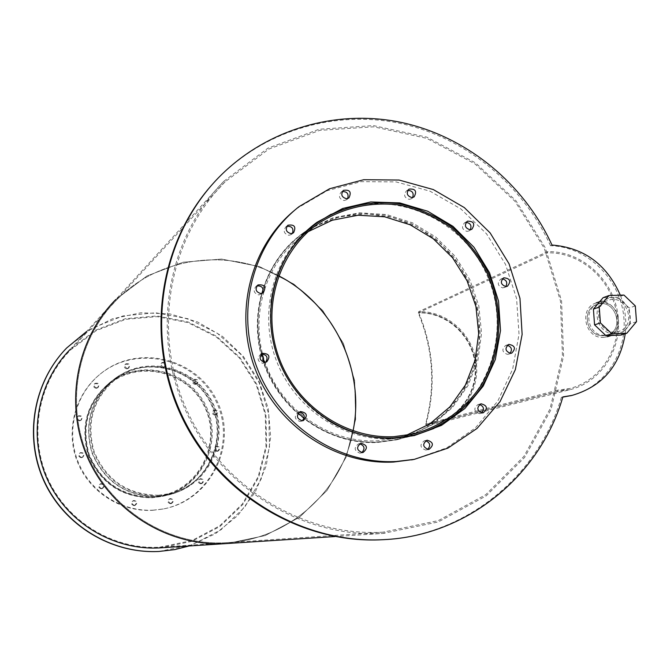 <?xml version="1.0" encoding="UTF-8"?>
<svg xmlns="http://www.w3.org/2000/svg" width="670" height="670" viewBox="0 0 670 670"><rect width="100%" height="100%" fill="white"/><g stroke="black" fill="none" stroke-linecap="round" stroke-linejoin="round"><path stroke-width="0.5" stroke-dasharray="3.35 2.51" d="M308.242 231.619L303.703 234.701C265.236 262.137 248.754 316.717 265.546 363.651C282.162 410.643 329.707 443.188 377.26 440.827L396.439 438.172L406.003 435.45M313.87 226.828L302.781 233.83C263.988 261.635 247.423 316.784 264.441 364.17C281.274 411.623 329.313 444.453 377.336 442.066L396.489 439.436L421.79 430.048L443.842 414.621L461.379 394.119L473.422 369.79L479.31 343.074L478.74 315.528L471.772 288.728L458.816 264.215L440.617 243.394L418.206 227.473L392.846 217.39L365.996 213.789L339.229 216.929L314.121 226.695M271.09 302.647C265.588 347.897 288.695 396.029 327.412 420.023M313.225 225.17C274.13 254.424 258.059 311.081 275.965 359.48C293.695 407.946 342.94 441.296 392.05 438.875L414.144 435.592M433.892 428.473C489.686 402.377 513.245 328.853 485.465 271.97C458.54 214.676 386.439 186.972 331.147 214.207M256.945 285.872L256.007 286.358C252.858 290.537 253.829 293.401 258.93 294.942L262.246 293.318M286.861 226.343L285.805 226.929C282.958 231.075 283.996 233.864 288.921 235.304L291.425 234.458L292.472 233.361M342.286 191.578L341.055 192.215C338.216 196.302 339.238 199.074 344.12 200.539L346.558 199.735L347.671 198.529M407.804 190.372L406.389 190.967C403.357 195.004 404.303 197.801 409.236 199.375L411.43 198.714L412.67 197.474M466.111 222.365L464.544 222.85C461.186 226.828 462.024 229.684 467.065 231.41L468.925 230.924L470.29 229.743M502.316 278.862L500.683 279.206C496.922 283.117 497.643 286.031 502.843 287.941L505.783 286.576M507.282 345.276L505.657 345.469C501.47 349.313 502.065 352.286 507.45 354.397L510.063 353.341M479.494 404.479L477.953 404.579C473.389 408.365 473.883 411.388 479.444 413.675L481.713 412.879M425.685 440.743L424.286 440.818C419.47 444.579 419.914 447.652 425.609 450.031L427.619 449.419M359.681 443.783L358.467 443.9C353.659 447.736 354.128 450.826 359.865 453.163L361.834 452.585M299.281 412.092L298.234 412.31C293.803 416.313 294.406 419.378 300.043 421.497L302.321 420.76M261.426 354.095L260.488 354.438C256.727 358.592 257.531 361.566 262.908 363.366L265.747 362.219M413.616 459.494L446.697 447.878L475.365 427.929L497.81 401.079L512.659 369.137L519.024 334.196L516.578 298.51L505.507 264.332L486.537 233.813L460.834 208.898L430.014 191.185L396.003 181.88L360.979 181.671L327.211 190.665L296.969 208.404L294.507 210.38M151.964 496.855L162.902 495.314C200.238 486.973 221.36 442.577 205.079 407.971C189.644 372.981 142.249 359.748 111.438 382.403C88.432 401.338 81.011 425.383 89.185 454.52C101.137 482.341 122.066 496.453 151.964 496.855M158.447 495.247C127.878 494.829 106.48 480.382 94.244 451.915C85.877 422.1 93.457 397.511 116.982 378.148C148.48 354.991 196.921 368.55 212.708 404.337C229.366 439.729 207.792 485.139 169.627 493.664L158.447 495.247M151.998 497.55L162.919 496.009C200.732 487.651 222.172 442.719 205.69 407.695C190.062 372.277 142.065 358.927 110.918 381.925C87.72 401.104 80.266 425.4 88.557 454.813C100.659 482.903 121.806 497.148 151.998 497.55M158.489 495.951L169.644 494.385C208.303 485.834 230.187 439.88 213.328 404.052C197.357 367.83 148.288 354.145 116.454 377.662C92.736 397.26 85.115 422.117 93.599 452.217C105.986 480.951 127.618 495.532 158.489 495.951M151.839 497.818L162.743 496.286C200.698 487.928 222.222 442.837 205.69 407.695C190.012 372.16 141.831 358.777 110.6 381.883C87.351 401.121 79.889 425.492 88.214 454.98C100.358 483.137 121.572 497.416 151.839 497.818M152.593 497.634C122.242 497.232 100.977 482.911 88.8 454.679C80.459 425.107 87.938 400.677 111.245 381.381C142.559 358.224 190.866 371.641 206.578 407.268C223.16 442.51 201.578 487.718 163.53 496.102L152.593 497.634M79.428 420.861L80.693 420.459C82.469 417.251 81.531 415.844 77.871 416.246C76.12 418.532 76.64 420.065 79.428 420.861M79.99 420.467C77.201 419.671 76.681 418.13 78.432 415.835C82.1 415.442 83.038 416.849 81.254 420.065L79.99 420.467M96.195 388.332L97.577 387.846C99.152 384.563 98.13 383.215 94.529 383.818C92.937 386.088 93.499 387.595 96.195 388.332M96.807 387.846C94.093 387.109 93.54 385.602 95.132 383.324C98.741 382.721 99.763 384.069 98.189 387.361L96.807 387.846M126.856 368.877L128.213 368.408C129.796 365.158 128.791 363.818 125.215 364.371C123.615 366.632 124.168 368.132 126.856 368.877M127.543 368.349C124.846 367.596 124.293 366.096 125.893 363.827C129.477 363.274 130.483 364.622 128.9 367.88L127.543 368.349M163.053 367.545L164.284 367.16C166.018 364.028 165.096 362.629 161.529 362.981C159.803 365.217 160.314 366.741 163.053 367.545M163.832 367.018C161.085 366.205 160.574 364.681 162.299 362.437C165.884 362.085 166.805 363.483 165.063 366.624L163.832 367.018M195.146 384.488L196.193 384.203C198.169 381.23 197.374 379.773 193.798 379.823C191.888 382.034 192.332 383.592 195.146 384.488M196.008 384.002C193.186 383.106 192.742 381.54 194.66 379.329C198.245 379.279 199.04 380.736 197.055 383.717L196.008 384.002M214.769 415.115L215.598 414.931C217.842 412.159 217.18 410.626 213.63 410.35C211.477 412.519 211.862 414.11 214.769 415.115M215.681 414.713C212.767 413.708 212.382 412.109 214.534 409.931C218.102 410.216 218.763 411.748 216.51 414.529L215.681 414.713M216.795 451.396L217.415 451.287C219.902 448.716 219.391 447.133 215.857 446.538C213.479 448.657 213.789 450.282 216.795 451.396M217.716 451.086C214.702 449.972 214.392 448.347 216.778 446.22C220.313 446.815 220.832 448.406 218.336 450.977L217.716 451.086M200.615 483.815L201.067 483.748C203.755 481.353 203.353 479.737 199.861 478.882C197.273 480.959 197.524 482.601 200.615 483.815M201.494 483.589C198.404 482.375 198.144 480.725 200.74 478.648C204.241 479.502 204.643 481.127 201.946 483.531L201.494 483.589M170.356 503.731L170.716 503.681C173.522 501.378 173.178 499.736 169.694 498.748C166.989 500.8 167.207 502.458 170.356 503.731M171.16 503.564C168.002 502.291 167.785 500.624 170.49 498.564C173.991 499.552 174.334 501.202 171.52 503.513L171.16 503.564M133.975 505.632L134.377 505.582C137.174 503.204 136.797 501.562 133.255 500.649C130.583 502.734 130.817 504.393 133.975 505.632M134.678 505.473C131.521 504.225 131.286 502.559 133.966 500.473C137.509 501.386 137.886 503.036 135.089 505.415L134.678 505.473M101.279 488.815L101.915 488.698C104.495 486.068 103.976 484.46 100.341 483.874C97.887 486.052 98.205 487.693 101.279 488.815M101.899 488.597C98.817 487.484 98.498 485.834 100.961 483.656C104.604 484.243 105.131 485.851 102.535 488.489L101.899 488.597M81.263 457.719L82.243 457.468C84.428 454.503 83.675 452.987 79.981 452.928C77.904 455.19 78.331 456.781 81.263 457.719M81.824 457.426C78.884 456.488 78.457 454.888 80.542 452.619C84.244 452.677 84.998 454.201 82.812 457.175L81.824 457.426M152.5 510.314L162.508 509.108C209.409 500.725 236.971 445.617 216.703 402.687C197.591 359.229 137.894 343.81 100.776 373.642C75.442 393.474 65.3 429.972 76.941 460.625C88.482 491.311 120.298 512.098 152.5 510.314M153.254 510.163L163.296 508.949C210.313 500.549 237.942 445.299 217.624 402.251C198.462 358.676 138.606 343.216 101.388 373.123C75.995 393.005 65.828 429.604 77.502 460.332C89.068 491.102 120.969 511.947 153.254 510.163M307.203 230.321L302.472 233.545C263.57 261.467 246.979 316.809 264.072 364.346C280.981 411.95 329.179 444.88 377.361 442.476L396.498 439.855L406.363 437.075M406.707 436.957L430.785 425.241L451.17 407.888L466.714 385.97L476.571 360.778L480.231 333.752L477.509 306.441L468.59 280.387L453.967 257.029L434.478 237.708L411.179 223.52L385.392 215.304L358.576 213.571L332.253 218.487L307.974 229.827M406.966 436.974L397.662 439.57L378.483 442.208C351.331 443.155 326.566 435.165 304.172 418.214M298.158 413.214C282.589 399.203 271.342 382.243 264.399 362.328M261.886 354.003C256.644 333.593 256.66 313.392 261.937 293.418M263.134 289.289C270.688 265.839 284.113 247.012 303.426 232.808L307.647 229.91M308.937 229.09L333.258 217.725L359.639 212.8L386.515 214.542L412.36 222.775L435.701 236.996L455.231 256.359L469.879 279.759L478.824 305.88L481.554 333.25L477.894 360.326L468.012 385.577L452.443 407.544L432.016 424.931L407.888 436.673M603.318 335.703L606.928 335.109C625.964 330.092 615.068 297.354 596.761 304.515C580.672 309.213 586.526 337.136 603.318 335.703L606.928 335.109C625.964 330.092 615.068 297.354 596.761 304.515C580.672 309.213 586.526 337.136 603.318 335.703M604.884 335.209C588.059 336.642 582.188 308.661 598.31 303.962C616.651 296.776 627.572 329.581 608.502 334.606L604.884 335.209M382.486 539.719C465.667 536.017 538.714 476.06 561.393 397.268L562.875 396.9M571.627 395.501C605.94 386.967 628.82 350.276 623.385 313.585C618.276 276.852 585.94 246.568 550.531 245.722L551.988 245.036M550.531 245.722C522.424 184.242 465.482 137.459 400.384 123.439C335.276 109.754 265.077 130.131 217.842 178.471L212.449 184.258M561.393 397.268L562.817 397.117M625.252 333.727C626.743 320.57 625.093 307.714 620.311 295.177M614.901 332.052C597.866 333.493 591.912 305.135 608.234 300.369C626.802 293.1 637.874 326.357 618.569 331.441L614.901 332.052M603.436 337.378L607.397 336.725C628.468 331.206 616.408 294.976 596.166 302.949C578.428 308.158 584.91 338.953 603.436 337.378M615.027 333.744L619.038 333.082C640.419 327.496 628.159 290.696 607.623 298.77C589.634 304.063 596.233 335.343 615.027 333.744M623.946 295.068L617.933 297.237L603.109 297.689M635.311 305.905L629.214 307.991L617.933 297.237M636.5 321.701L630.386 323.66L629.214 307.991M620.755 335.117L630.386 323.66M547.44 251.669L547.524 252.858L418.725 312.639C445.55 311.676 470.901 333.493 475.131 360.971C479.645 388.416 462.132 416.288 436.028 422.594C462.132 416.288 479.645 388.416 475.131 360.971C470.901 333.493 445.55 311.676 418.725 312.639L418.658 311.676C445.969 310.696 471.764 332.915 476.052 360.896C480.633 388.834 462.761 417.192 436.178 423.566L569.718 389.739C602.029 381.984 623.443 347.135 617.631 312.714C612.162 278.251 580.664 250.706 547.44 251.669L418.658 311.676M569.718 389.739L557.432 391.473L557.348 390.267L569.525 388.541C601.25 380.87 622.246 346.616 616.509 312.806C611.115 278.954 580.161 251.912 547.524 252.858M557.432 391.473L426.078 425.014L426.011 424.035L436.028 422.594L569.525 388.541M426.078 425.014L436.178 423.566M557.348 390.267L426.011 424.035C436.187 386.238 433.758 349.112 418.725 312.639L418.248 312.865C433.272 349.296 435.701 386.397 425.525 424.16L435.534 422.72C461.622 416.422 479.125 388.567 474.611 361.147C470.382 333.694 445.056 311.902 418.248 312.865M425.525 424.16L435.534 422.72M156.713 496.621L167.802 495.071C206.385 486.562 228.261 440.709 211.435 404.956C195.498 368.81 146.512 355.184 114.754 378.676C91.12 398.24 83.532 423.021 91.999 453.029C104.361 481.68 125.935 496.21 156.713 496.621M157.073 496.537C126.253 496.127 104.654 481.571 92.276 452.887C83.8 422.845 91.388 398.03 115.056 378.441C146.847 354.924 195.891 368.567 211.854 404.764C228.696 440.55 206.804 486.47 168.17 494.979L157.073 496.537M159.033 551.46L191.989 544.894L221.117 529.677L244.801 507.031L261.317 478.765L269.491 447.057L268.771 414.286L259.257 382.888L241.669 355.192L217.289 333.25L187.91 318.727L155.7 312.773L123.062 315.913L92.51 328.015L66.665 347.981M189.049 546L215.363 533.781L237.808 515.523L255.094 492.375L266.258 465.734L270.697 437.175L268.193 408.357L258.922 380.937L243.411 356.49L222.557 336.432L197.533 321.935L169.778 313.87L140.884 312.773L112.56 318.761L86.505 331.566M226.066 542.725L227.356 542.65C288.912 539.224 342.236 490.767 353.065 430.869C342.236 490.767 288.912 539.224 227.356 542.65L226.066 542.725C169.611 546.067 112.753 511.512 88.859 458.322C64.881 405.183 76.732 339.782 116.697 299.842C76.732 339.782 64.881 405.183 88.859 458.322C112.753 511.512 169.611 546.067 226.066 542.725M278.687 275.822C226.854 247.774 158.346 257.205 116.697 299.842C158.346 257.205 226.854 247.774 278.687 275.822M383.031 532.173C303.049 536.955 221.259 486.788 186.587 409.613C151.78 332.504 168.497 238.202 225.179 181.729L268.904 149.05L319.732 130.365L373.676 126.806L426.715 138.338L474.988 163.899L515.096 201.452L544.266 248.26L560.447 300.956L562.457 355.82L550.037 408.935L523.898 456.412L485.758 494.669L438.255 520.632L383.031 532.173M223.964 181.176C167.123 238.068 150.474 332.873 185.556 410.35C220.489 487.886 302.723 538.236 383.106 533.42L438.297 521.938L486.194 495.867L524.66 457.392L551.033 409.596L563.579 356.113L561.577 300.863L545.296 247.791L515.908 200.665L475.499 162.852L426.857 137.149L373.441 125.592L319.104 129.251L267.941 148.162L223.964 181.176L115.843 299.465L146.898 275.99L183.086 262.213L221.594 259.055L259.508 266.601L294.038 284.189L322.672 310.419L343.375 343.35L354.639 380.56L355.644 419.361L346.239 456.915L327.044 490.432L299.373 517.357L265.203 535.565L227.08 543.529L265.203 535.565L299.373 517.357L327.044 490.432L346.239 456.915L355.644 419.361L354.639 380.56L343.375 343.35L322.672 310.419L294.038 284.189L259.508 266.601L221.594 259.055L183.086 262.213L146.898 275.99L115.843 299.465L70.166 349.447L95.601 330.151L125.273 318.727L156.864 315.939L188.002 321.918L216.351 336.122L239.852 357.462L256.803 384.32L265.957 414.722L266.627 446.438L258.737 477.132L242.808 504.51L219.961 526.494L191.855 541.343L160.582 547.842M159.753 547.181L191.838 540.606L219.718 525.808L242.372 503.957L258.159 476.755L265.965 446.27L265.278 414.78L256.191 384.597L239.366 357.931L216.041 336.734L187.902 322.605L156.998 316.634L125.625 319.356L96.153 330.653L70.852 349.748C38.131 382.495 28.416 435.659 47.863 478.765C67.234 521.888 113.515 549.911 159.753 547.181M312.429 227.993L303.703 234.701M413.733 433.942L396.439 438.172M316.994 222.867L302.781 233.83M406.012 437.125L396.489 439.436M414.412 435.525L411.715 436.178M257.69 285.127L256.007 286.358M263.201 292.857L261.225 294.231M287.648 225.422L285.805 226.929M293.535 232.783L291.425 234.458M343.182 190.514L341.055 192.215M348.919 197.901L346.558 199.735M408.859 189.233L406.389 190.967M414.094 196.888L411.43 198.714M467.308 221.251L464.544 222.85M471.864 229.274L468.925 230.924M503.647 277.849L500.683 279.206M507.425 286.249L504.317 287.623M508.681 344.422L505.657 345.469M511.696 353.157L508.555 354.204M480.876 403.801L477.953 404.579M483.263 412.804L480.239 413.558M426.974 440.207L424.286 440.818M429.026 449.369L426.254 449.955M360.82 443.306L358.467 443.9M363.065 452.493L360.602 453.062M300.227 411.589L298.234 412.31M303.376 420.559L301.199 421.288M262.221 353.492L260.488 354.438M266.694 361.892L264.7 362.922M299.096 206.603L296.969 208.404M116.982 378.148L111.438 382.403M169.627 493.664L162.902 495.314M116.454 377.662L110.918 381.925M169.644 494.385L162.919 496.009M111.245 381.381L110.6 381.883M163.53 496.102L162.743 496.286M78.432 415.835L77.871 416.246M81.254 420.065L80.693 420.459M95.132 383.324L94.529 383.818M98.189 387.361L97.577 387.846M125.893 363.827L125.215 364.371M128.9 367.88L128.213 368.408M162.299 362.437L161.529 362.981M165.063 366.624L164.284 367.16M194.66 379.329L193.798 379.823M197.055 383.717L196.193 384.203M214.534 409.931L213.63 410.35M216.51 414.529L215.598 414.931M216.778 446.22L215.857 446.538M218.336 450.977L217.415 451.287M200.74 478.648L199.861 478.882M201.946 483.531L201.067 483.748M170.49 498.564L169.694 498.748M171.52 503.513L170.716 503.681M133.966 500.473L133.255 500.649M135.089 505.415L134.377 505.582M100.961 483.656L100.341 483.874M102.535 488.489L101.915 488.698M80.542 452.619L79.981 452.928M82.812 457.175L82.243 457.468M101.388 373.123L100.776 373.642M163.296 508.949L162.508 509.108M303.426 232.808L302.472 233.545M397.662 439.57L396.498 439.855M598.31 303.962L608.234 300.369M608.502 334.606L618.569 331.441M217.842 178.471L218.613 177.609M607.623 298.77L599.759 301.634M619.038 333.082L611.509 335.435M225.179 181.729L70.852 349.748M384.848 532.064L160.808 547.122M384.471 533.337L334.95 536.544"/><path stroke-width="1" d="M406.003 435.45L429.822 423.909L449.98 406.791L465.357 385.133L475.089 360.234L478.681 333.518L475.951 306.533L467.082 280.789L452.577 257.749L433.239 238.721L410.166 224.793L384.647 216.795L358.132 215.229L332.153 220.246L308.242 231.619M393.96 436.673C344.941 439.093 295.855 405.442 278.678 356.884C261.308 308.393 278.293 252.037 317.94 223.763C342.713 207.733 369.781 201.486 399.161 204.995C417.988 209.233 435.433 216.929 451.488 228.093C466.278 240.991 478.238 256.183 487.366 273.67C502.91 309.925 500.708 351.926 481.269 385.166C465.231 409.094 441.505 426.321 413.733 433.942L393.96 436.673M327.412 420.023C348.166 432.887 370.376 438.867 394.044 437.954L413.784 435.24C441.907 427.586 465.96 410.191 482.216 385.995C501.922 352.378 504.175 309.875 488.447 273.184C479.201 255.479 467.099 240.111 452.133 227.071C435.877 215.782 418.214 208.01 399.153 203.739C369.413 200.221 342.027 206.595 316.994 222.867C290.839 242.431 275.538 269.03 271.09 302.647M414.144 435.592L433.892 428.473M331.147 214.207L313.225 225.17M394.663 438.239C344.941 440.693 295.118 406.606 277.623 357.361C259.935 308.183 277.037 250.982 317.178 222.18L342.655 208.487L370.778 201.955L399.739 202.91L427.72 211.243L452.995 226.351L474.008 247.272L489.502 272.69L498.522 301.048L500.507 330.611L495.314 359.547L483.221 386.071L464.913 408.491L441.496 425.358L414.412 435.525L394.663 438.239M262.246 293.318C264.081 288.267 262.313 285.788 256.945 285.872M260.89 293.569C255.764 292.019 254.784 289.147 257.95 284.943C264.658 284.298 266.409 286.936 263.201 292.857L260.89 293.569M292.472 233.361C293.837 228.411 291.969 226.075 286.861 226.343M291.023 233.637C286.073 232.189 285.026 229.391 287.882 225.229C294.457 224.232 296.341 226.753 293.535 232.783L291.023 233.637M347.671 198.529C348.919 193.823 347.119 191.511 342.286 191.578M346.474 198.714C341.566 197.248 340.544 194.459 343.392 190.355C349.866 189.451 351.716 191.972 348.919 197.901L346.474 198.714M412.67 197.474C414.026 193.044 412.41 190.674 407.804 190.372M411.891 197.558C406.941 195.983 405.986 193.161 409.035 189.108C415.467 188.597 417.15 191.193 414.094 196.888L411.891 197.558M470.29 229.743C471.923 225.555 470.524 223.102 466.111 222.365M469.997 229.76C464.93 228.026 464.084 225.153 467.459 221.159C473.866 221.184 475.331 223.889 471.864 229.274L469.997 229.76M505.783 286.576C507.776 282.589 506.62 280.018 502.316 278.862M505.942 286.576C500.716 284.649 499.996 281.718 503.773 277.79C510.138 278.402 511.361 281.224 507.425 286.249L505.942 286.576M510.063 353.341C512.483 349.505 511.562 346.817 507.282 345.276M510.582 353.35C505.18 351.231 504.577 348.241 508.781 344.38C515.104 345.561 516.076 348.484 511.696 353.157L510.582 353.35M481.713 412.879C484.594 409.144 483.849 406.338 479.494 404.479M482.459 412.913C476.873 410.618 476.37 407.578 480.959 403.776C487.266 405.409 488.036 408.415 483.263 412.804L482.459 412.913M427.619 449.419C430.894 445.667 430.249 442.778 425.685 440.743M428.381 449.453C422.653 447.057 422.209 443.967 427.05 440.19C433.39 442.058 434.051 445.115 429.026 449.369L428.381 449.453M361.834 452.585C365.301 448.64 364.589 445.701 359.681 443.783M362.328 452.593C356.557 450.24 356.088 447.133 360.921 443.28C367.386 445.022 368.106 448.096 363.065 452.493L362.328 452.593M302.321 420.76C305.579 416.372 304.565 413.482 299.281 412.092M302.212 420.76C296.55 418.633 295.947 415.551 300.394 411.531C307.069 412.67 308.066 415.676 303.376 420.559L302.212 420.76M265.747 362.219C268.343 357.361 266.903 354.656 261.426 354.095M264.893 362.336C259.491 360.527 258.679 357.537 262.464 353.366C269.248 353.551 270.655 356.39 266.694 361.892L264.893 362.336M294.507 210.38C250.119 246.753 233.386 313.769 255.664 370.234C277.757 426.765 335.896 465.03 393.533 462.04L413.616 459.494M396.154 461.513L414.295 459.36L447.853 448.146L477.057 428.432L500.029 401.632L515.364 369.58L522.131 334.405L519.97 298.385L509.066 263.812L490.122 232.884L464.335 207.591L433.322 189.568L399.044 180.037L363.701 179.719L329.623 188.731L299.096 206.603C253.235 242.356 235.044 310.126 257.004 367.671C278.77 425.283 337.688 464.553 396.154 461.513M307.974 229.827L307.203 230.321M304.172 418.214L298.158 413.214M264.399 362.328L261.886 354.003M261.937 293.418L263.134 289.289M307.647 229.91L308.937 229.09M407.888 436.673L406.966 436.974M620.311 295.177C606.744 264.34 583.972 247.624 551.988 245.036C523.814 183.429 466.764 136.538 401.531 122.476C336.29 108.758 265.948 129.168 218.613 177.609C160.993 236.636 144.628 333.886 180.875 413.231C216.988 492.643 301.182 544.233 383.617 539.66C466.973 535.95 540.171 475.859 562.875 396.9L572.096 395.384C602.246 386.531 619.968 365.979 625.252 333.727M212.449 184.258C158.162 244.542 144.938 340.184 181.947 417.36C218.856 494.577 301.584 544.174 382.486 539.719L383.617 539.66M562.817 397.117L571.627 395.501M620.755 335.117L626.802 333.25L611.844 333.769L605.914 335.637L620.755 335.117M611.844 333.769L600.412 322.906L594.566 324.858L605.914 335.637M600.412 322.906L599.24 307.036L593.411 309.121L594.566 324.858M599.24 307.036L609.005 295.52L603.109 297.689L593.411 309.121M609.005 295.52L623.946 295.068L635.311 305.905L636.5 321.701L626.802 333.25M66.422 348.258C33.291 382.344 23.819 436.949 43.986 481.127C64.094 525.322 111.538 554.04 159.033 551.46L174.702 549.618L189.049 546M86.505 331.566L66.665 347.981C33.492 382.118 24.011 436.781 44.203 481.018C64.337 525.272 111.84 554.023 159.393 551.435M353.065 430.869C365.535 370.334 333.735 304.004 278.687 275.822C333.735 304.004 365.535 370.334 353.065 430.869M334.95 536.544L226.117 543.588C169.376 546.955 112.217 512.265 88.138 458.841C63.968 405.451 75.769 339.707 115.843 299.465C75.769 339.707 63.968 405.451 88.138 458.841C112.217 512.265 169.376 546.955 226.117 543.588L159.795 547.884C113.322 550.631 66.799 522.508 47.268 479.176C27.679 435.885 37.352 382.436 70.166 349.447M317.94 223.763L312.429 227.993M413.784 435.24L406.012 437.125M317.178 222.18L314.959 223.897M414.295 459.36L411.589 459.896M570.589 395.752L572.096 395.384M599.759 301.634L596.166 302.949M611.509 335.435L607.397 336.725"/></g></svg>
